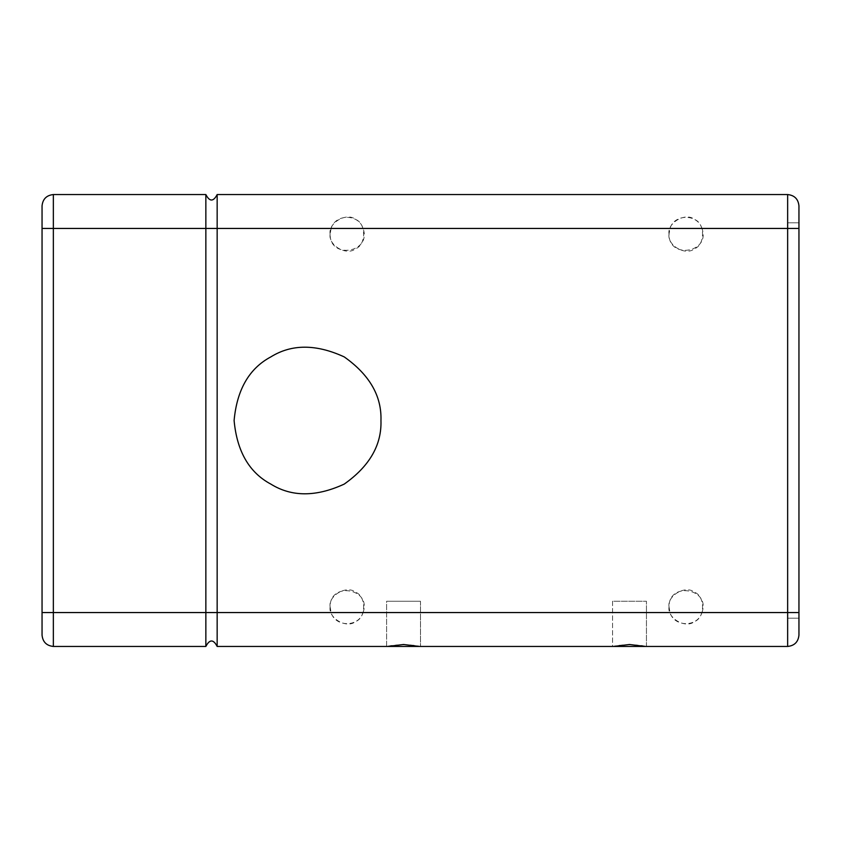 <?xml version="1.0" encoding="UTF-8"?>
<svg xmlns="http://www.w3.org/2000/svg" width="841" height="841" viewBox="0 0 841 841"><rect width="100%" height="100%" fill="white"/><g stroke="black" fill="none" stroke-linecap="round" stroke-linejoin="round"><path stroke-width="0.63" stroke-dasharray="4.21 3.15" d="M42.05 228.447L42.05 205.856C42.765 199.044 46.539 195.28 53.351 194.555L205.856 194.555L205.856 646.445L53.351 646.445C46.539 645.72 42.765 641.956 42.05 635.144L42.05 228.447L53.351 228.447L53.351 646.445M331.091 228.447L330.124 234.103C329.672 259.869 372.058 252.605 363.049 228.447C358.718 213.677 335.422 213.677 331.091 228.447L217.157 228.447L217.157 646.445C213.393 639.16 209.619 639.16 205.856 646.445M53.351 194.555L53.351 228.447L217.157 228.447L217.157 194.555C213.393 201.84 209.619 201.84 205.856 194.555M380.962 420.5C381.761 445.005 369.525 466.198 344.242 484.09C316.111 497.042 291.638 497.042 270.813 484.09C249.188 472.537 236.952 451.344 234.103 420.5C236.952 389.656 249.188 368.463 270.813 356.91C291.638 343.958 316.111 343.958 344.242 356.91C369.525 374.802 381.761 395.995 380.962 420.5M419.533 646.445L420.5 646.445L419.533 646.445C415.202 644.301 391.906 644.301 387.575 646.445L386.608 646.445L387.575 646.445L386.608 646.445L386.608 601.252L420.5 601.252L386.608 601.252L420.5 601.252L386.608 601.252L386.608 646.445L403.554 646.445M613.52 646.445L612.553 646.445L613.52 646.445L612.553 646.445L612.553 601.252L646.445 601.252L612.553 601.252L646.445 601.252L612.553 601.252L612.553 646.445L613.52 646.445C617.851 644.301 641.136 644.301 645.467 646.445L646.445 646.445L645.467 646.445L646.445 646.445L646.445 601.252L646.445 646.445M798.95 612.553L798.95 635.144C798.235 641.956 794.461 645.72 787.649 646.445L787.649 612.553L798.95 612.553L798.95 228.447L798.95 618.198L798.95 222.802L798.95 591.707C798.95 631.749 798.95 621.394 798.95 591.707L798.95 249.293C798.95 219.606 798.95 209.251 798.95 249.293L798.95 612.553M701.951 612.553C710.971 588.395 668.584 581.131 669.037 606.897L670.004 612.553C674.335 627.323 697.631 627.323 701.951 612.553L787.649 612.553L787.649 228.447L798.95 228.447L798.95 205.856C798.235 199.044 794.461 195.28 787.649 194.555L217.157 194.555M701.951 228.447C697.631 213.677 674.335 213.677 670.004 228.447L669.037 234.103C668.584 259.869 710.971 252.605 701.951 228.447L787.649 228.447L787.649 194.555M363.049 612.553C372.058 588.395 329.672 581.131 330.124 606.897L331.091 612.553C335.422 627.323 358.718 627.323 363.049 612.553L670.004 612.553M330.124 234.103C328.085 245.404 346.765 256.19 355.543 248.778C366.35 244.878 366.35 223.317 355.543 219.427C346.765 212.006 328.085 222.791 330.124 234.103M669.037 234.103C666.997 245.404 685.678 256.19 694.456 248.778C705.263 244.878 705.263 223.317 694.456 219.427C685.678 212.006 666.997 222.791 669.037 234.103M669.037 606.897C666.997 618.209 685.678 628.994 694.456 621.573C705.263 617.683 705.263 596.122 694.456 592.222C685.678 584.81 666.997 595.596 669.037 606.897M330.124 606.897C328.085 618.209 346.765 628.994 355.543 621.573C366.35 617.683 366.35 596.122 355.543 592.222C346.765 584.81 328.085 595.596 330.124 606.897M787.649 420.5L787.649 222.802L787.649 420.5M42.05 612.553L331.091 612.553M670.004 228.447L363.049 228.447M420.5 601.252L420.5 646.445L420.5 601.252M787.649 618.198L798.95 618.198L787.649 618.198M787.649 222.802L798.95 222.802L787.649 222.802"/><path stroke-width="1.26" d="M420.5 646.445L217.157 646.445L387.575 646.445L403.554 644.5L419.533 646.445L613.52 646.445L629.499 644.5L645.467 646.445L787.649 646.445C794.461 645.72 798.235 641.956 798.95 635.144L798.95 205.856C798.235 199.044 794.461 195.28 787.649 194.555L217.157 194.555L217.157 646.445C213.393 639.16 209.619 639.16 205.856 646.445L53.351 646.445C46.539 645.72 42.765 641.956 42.05 635.144L42.05 205.856C42.765 199.044 46.539 195.28 53.351 194.555L205.856 194.555L205.856 612.553L53.351 612.553L53.351 194.555M217.157 194.555C213.393 201.84 209.619 201.84 205.856 194.555M205.856 646.445L205.856 612.553L787.649 612.553L787.649 646.445L403.554 646.445M646.445 646.445L613.52 646.445M380.962 420.5C381.761 395.995 369.525 374.802 344.242 356.91C316.111 343.958 291.638 343.958 270.813 356.91C249.188 368.463 236.952 389.656 234.103 420.5C236.952 451.344 249.188 472.537 270.813 484.09C291.638 497.042 316.111 497.042 344.242 484.09C369.525 466.198 381.761 445.005 380.962 420.5M798.95 420.5L798.95 591.707C798.95 631.749 798.95 621.394 798.95 591.707L798.95 249.293C798.95 219.606 798.95 209.251 798.95 249.293L798.95 420.5M42.05 228.447L787.649 228.447L787.649 612.553L798.95 612.553M42.05 612.553L53.351 612.553L53.351 646.445M787.649 194.555L787.649 228.447L798.95 228.447"/></g></svg>
